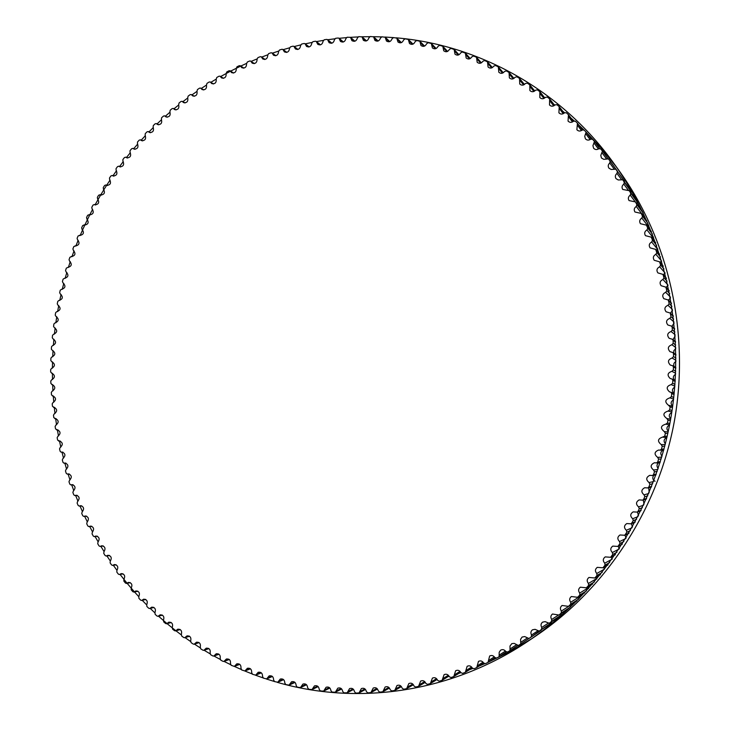 <?xml version="1.0" encoding="UTF-8"?>
<svg xmlns="http://www.w3.org/2000/svg" width="730" height="730" viewBox="0 0 730 730"><rect width="100%" height="100%" fill="white"/><g stroke="black" fill="none" stroke-linecap="round" stroke-linejoin="round"><path stroke-width="1.09" d="M94.453 204.619L94.946 204.856C98.705 204.364 99.599 202.411 97.628 198.998L97.355 197.365L98.632 195.184L100.658 195.019C104.39 194.618 105.33 192.683 103.468 189.234L103.258 187.583L104.609 185.457L105.877 184.955L106.699 185.383C110.403 185.064 111.389 183.166 109.646 179.671L109.491 178.011L110.905 175.93L112.174 175.465L113.059 175.966C116.736 175.729 117.767 173.85 116.134 170.327L116.033 168.657L117.521 166.623L118.78 166.203L119.729 166.768C123.379 166.613 124.447 164.761 122.932 161.211L122.886 159.532L124.447 157.543L125.697 157.169L126.71 157.808C130.332 157.735 131.446 155.91 130.04 152.333L130.049 150.645L131.674 148.719L132.915 148.373L133.982 149.093C137.587 149.102 138.736 147.305 137.441 143.71L137.514 142.012L139.202 140.142L140.434 139.832L141.556 140.644C145.124 140.726 146.319 138.956 145.142 135.342L145.27 133.645L147.022 131.829L148.236 131.564L149.413 132.458C152.953 132.614 154.185 130.871 153.118 127.248L153.3 125.551L155.116 123.799L156.32 123.562L157.552 124.547C161.056 124.775 162.325 123.069 161.376 119.437L161.613 117.74L163.493 116.052L164.679 115.851L165.956 116.928C169.424 117.238 170.738 115.559 169.898 111.918L170.2 110.221L172.125 108.606L173.302 108.442L174.625 109.619C178.056 109.993 179.407 108.35 178.677 104.709L179.042 103.012L181.022 101.47L182.19 101.333L183.549 102.611C186.944 103.058 188.331 101.452 187.71 97.811L188.13 96.123L190.165 94.644L191.315 94.553L192.711 95.931C196.069 96.442 197.492 94.882 196.981 91.241L197.456 89.562L199.546 88.157L200.677 88.093L202.11 89.589C205.431 90.164 206.882 88.64 206.481 84.999L207.019 83.339L209.163 82.006L210.267 81.979L211.727 83.576C215.012 84.224 216.5 82.736 216.208 79.114L216.801 77.462L218.991 76.212L220.077 76.203L221.564 77.928C224.804 78.63 226.327 77.179 226.145 73.575L226.793 71.942L229.028 70.764L230.096 70.792L231.602 72.635C234.795 73.401 236.356 71.996 236.274 68.401L236.985 66.786L239.257 65.7L240.307 65.746L241.831 67.707C244.979 68.538 246.576 67.169 246.594 63.61L247.36 62.004L249.678 61.001L250.7 61.083L252.233 63.172C255.345 64.058 256.969 62.734 257.097 59.194L257.918 57.615L260.272 56.694L261.276 56.803L262.809 59.011C265.884 59.96 267.527 58.674 267.755 55.161L268.64 53.609L271.022 52.779L271.998 52.907L273.54 55.252C276.57 56.256 278.249 55.015 278.577 51.538L279.508 50.005L281.926 49.266L282.875 49.421L284.417 51.903C287.401 52.952 289.098 51.757 289.527 48.317L290.513 46.82L292.967 46.172L293.889 46.346L295.422 48.956C298.351 50.06 300.085 48.91 300.605 45.516L301.654 44.046L304.127 43.49L305.03 43.681L306.545 46.437C309.429 47.587 311.181 46.483 311.801 43.125L312.896 41.692L315.397 41.227L316.273 41.446L317.769 44.338C320.607 45.543 322.377 44.484 323.089 41.172L324.239 39.767L326.757 39.402L327.606 39.639L329.084 42.668C331.867 43.919 333.665 42.915 334.468 39.648L335.672 38.279L338.2 38.015L339.021 38.261L340.472 41.446C343.209 42.732 345.025 41.774 345.91 38.562L347.161 37.239L350.5 37.33L351.915 40.661C354.607 41.993 356.441 41.081 357.417 37.933L358.713 36.646L362.034 36.847L363.412 40.323C366.049 41.692 367.893 40.834 368.951 37.741L370.302 36.5L373.596 36.819L374.928 40.442C377.519 41.847 379.381 41.035 380.522 38.006L381.918 36.81L385.175 37.239L386.462 41.017C388.999 42.459 390.869 41.701 392.092 38.726L393.534 37.586L396.764 38.124L397.996 42.048C400.478 43.526 402.358 42.815 403.654 39.913L405.141 38.818L408.335 39.466L409.503 43.544C411.93 45.05 413.828 44.393 415.188 41.564L416.721 40.515L419.878 41.272L420.973 45.497C423.354 47.039 425.252 46.428 426.685 43.672L428.255 42.687L431.366 43.544L432.397 47.925C434.715 49.485 436.631 48.928 438.128 46.255L439.734 45.315L442.8 46.282L443.749 50.817C446.012 52.405 447.928 51.894 449.488 49.293L451.131 48.417L454.142 49.485L455.009 54.175C457.226 55.781 459.143 55.325 460.758 52.806L462.428 51.985L465.393 53.153L466.16 57.998C468.322 59.623 470.239 59.221 471.908 56.776L473.624 56.027L476.517 57.287L477.192 62.278C479.309 63.921 481.216 63.565 482.941 61.22L484.683 60.526L487.512 61.886L488.087 67.032C490.14 68.684 492.056 68.383 493.818 66.111L495.588 65.481L498.353 66.941L498.827 72.233C500.826 73.903 502.733 73.648 504.539 71.467L506.337 70.901L509.029 72.443L509.385 77.891C511.329 79.57 513.226 79.36 515.07 77.27L516.895 76.778L519.514 78.411L519.742 84.005C521.64 85.684 523.529 85.519 525.408 83.521L527.252 83.101L529.788 84.817L529.898 90.556C531.741 92.236 533.621 92.126 535.528 90.219L537.38 89.863L539.835 91.651L539.826 97.546C541.614 99.225 543.476 99.161 545.41 97.346L547.281 97.063L549.654 98.933L549.498 104.965C551.241 106.635 553.084 106.617 555.037 104.901L556.917 104.691L559.198 106.626L558.915 112.803C560.604 114.473 562.428 114.491 564.39 112.876L566.288 112.739L568.469 114.738L568.04 121.061C569.683 122.713 571.49 122.777 573.461 121.253L575.368 121.189L577.448 123.251L576.873 129.721C578.47 131.354 580.25 131.464 582.221 130.031L584.137 130.049L586.117 132.167L584.739 136.318L585.396 138.764C586.938 140.388 588.69 140.525 590.67 139.193L592.577 139.284L594.466 141.456L592.933 145.671L593.59 148.199C595.078 149.796 596.811 149.969 598.773 148.737L600.69 148.902L602.46 151.11L600.79 155.399L601.429 157.99L603.783 159.341L608.437 158.875L610.097 161.129L609.769 163.027C608.081 164.579 607.798 166.285 608.911 168.146L611.211 169.497L615.792 169.168L617.388 171.523L616.987 173.411C615.198 174.963 614.879 176.706 616.02 178.64L618.255 179.982L622.754 179.772L624.296 182.244L623.822 184.133C621.914 185.675 621.558 187.455 622.736 189.453L629.315 190.694L630.793 193.286L630.245 195.156C628.229 196.698 627.837 198.505 629.05 200.586L635.465 201.918L636.879 204.619L636.259 206.471C634.124 208.004 633.695 209.848 634.954 212.001L641.177 213.415L642.528 216.226L641.843 218.069C639.58 219.584 639.115 221.464 640.429 223.699L646.461 225.168L647.747 228.098L646.981 229.913C644.599 231.419 644.088 233.335 645.466 235.662L651.288 237.168L652.501 240.216L651.671 242.004C649.152 243.491 648.614 245.444 650.056 247.853L655.659 249.386L656.799 252.543L655.896 254.305C653.231 255.783 652.666 257.772 654.199 260.272L659.555 261.805L660.623 265.081L659.655 266.806C656.845 268.275 656.243 270.301 657.867 272.892L662.959 274.398L663.962 277.792L662.922 279.49C659.957 280.94 659.336 283.012 661.079 285.695L665.888 287.155L666.818 290.659L665.714 292.319C662.575 293.77 661.946 295.878 663.807 298.661L668.306 300.039L669.173 303.671L668.005 305.286C664.692 306.728 664.044 308.89 666.07 311.765L670.222 313.051L671.025 316.793L669.802 318.362C666.289 319.804 665.641 322.012 667.85 324.978L671.627 326.146L672.12 327.077L672.376 329.996L671.089 331.52C667.375 332.98 666.727 335.234 669.154 338.291L672.512 339.304L673.069 340.344L673.215 343.282L671.865 344.752C667.941 346.23 667.311 348.529 669.976 351.668L672.868 352.517L673.507 353.658L673.534 356.605L672.138 358.029C667.977 359.525 667.375 361.879 670.322 365.082L672.713 365.748L673.434 366.998L673.352 369.946L671.892 371.315C667.494 372.857 666.928 375.257 670.195 378.505L672.02 378.989L672.841 380.348L672.64 383.286L671.135 384.601C666.481 386.197 665.97 388.643 669.592 391.91L670.815 392.211L671.737 393.671L671.427 396.609L669.866 397.859C664.966 399.529 664.51 401.993 668.507 405.269L670.122 406.948L669.693 409.877L668.087 411.063C662.959 412.769 662.548 415.251 666.855 418.518L667.996 420.161L667.457 423.062L665.723 424.176C660.595 425.736 660.121 428.209 664.291 431.594L665.358 433.282L664.711 436.166L662.448 437.142C657.675 438.867 657.265 441.331 661.216 444.561L662.229 446.285L661.462 449.142L660.13 450.173L658.688 450.009C654.262 451.852 653.916 454.315 657.657 457.382L658.597 459.152L657.73 461.971L656.525 462.939L654.463 462.747C650.366 464.681 650.074 467.118 653.606 470.056L654.472 471.854L653.496 474.637L652.419 475.54L649.791 475.33C645.995 477.32 645.758 479.729 649.07 482.548L649.873 484.382L648.788 487.12L647.829 487.95L644.672 487.731C641.159 489.748 640.958 492.12 644.07 494.84L644.8 496.692L643.614 499.384L642.756 500.141L639.115 499.922C635.857 501.948 635.684 504.275 638.604 506.903L639.261 508.783L637.974 511.429L637.217 512.104L633.147 511.885C630.109 513.893 629.963 516.174 632.691 518.72L633.275 520.627L631.213 523.821L626.76 523.574C623.922 525.563 623.785 527.799 626.34 530.281L626.851 532.207L624.77 535.263L619.971 534.99C617.306 536.933 617.169 539.123 619.56 541.56L619.989 543.503L617.89 546.423L612.789 546.104C610.271 548.002 610.134 550.146 612.361 552.528L612.726 554.481L610.599 557.282L605.225 556.899C602.843 558.751 602.688 560.841 604.769 563.186L605.061 565.148L602.907 567.803L597.286 567.356C595.014 569.154 594.85 571.198 596.793 573.497L597.003 575.468L594.831 577.996L588.982 577.457C586.82 579.191 586.646 581.199 588.444 583.462L588.581 585.433L586.382 587.823L580.341 587.185C578.269 588.864 578.069 590.826 579.748 593.052L579.812 595.023L577.585 597.286L571.362 596.529C569.382 598.153 569.163 600.069 570.714 602.268L570.696 604.221L568.451 606.356L562.073 605.48C560.165 607.041 559.919 608.911 561.361 611.074L561.27 613.027L558.998 615.034L552.491 614.012C550.639 615.518 550.374 617.343 551.697 619.478L551.542 621.422L549.252 623.292L545.137 621.641L542.618 622.124C540.83 623.575 540.547 625.355 541.76 627.453L541.523 629.379L539.224 631.121L535.063 629.333L532.48 629.808C530.756 631.204 530.445 632.928 531.549 635L531.248 636.907L528.931 638.522L524.742 636.578L522.105 637.044L520.581 639.307L520.745 643.979L518.373 645.493L514.185 643.385L511.839 643.632L509.987 646.014L510.033 650.585L507.578 652.018L505.735 651.489C504.33 649.618 502.642 649.171 500.67 650.147L499.192 652.264L499.119 656.717L496.583 658.077L494.767 657.474C493.38 655.513 491.682 655.02 489.666 656.005L488.014 662.393L485.395 663.67L483.607 662.995C482.265 660.942 480.55 660.404 478.478 661.389L476.745 667.594L474.053 668.78L472.292 668.041C470.987 665.897 469.271 665.313 467.145 666.298L465.329 672.321L462.565 673.407L460.84 672.604C459.571 670.377 457.856 669.748 455.675 670.715L453.777 676.555L450.948 677.549L449.26 676.683C448.047 674.374 446.322 673.699 444.096 674.657L442.115 680.314L439.232 681.209L437.58 680.278C436.412 677.887 434.688 677.157 432.416 678.106L430.362 683.581L427.424 684.375L425.818 683.38C424.705 680.908 422.989 680.141 420.662 681.072L418.536 686.364L415.552 687.049L413.983 685.999C412.934 683.453 411.227 682.632 408.846 683.536L406.665 688.655L403.626 689.239L402.111 688.125C401.126 685.506 399.42 684.64 396.992 685.525L394.757 690.452L391.681 690.927L390.212 689.768C389.291 687.076 387.594 686.154 385.13 687.012L382.83 691.766L379.728 692.131L378.295 690.918C377.456 688.153 375.767 687.195 373.249 688.025L370.913 692.597L367.774 692.852L366.396 691.584C365.63 688.755 363.96 687.751 361.396 688.545L359.014 692.943L355.848 693.089L354.524 691.766C353.831 688.883 352.179 687.824 349.57 688.591L347.151 692.807L343.967 692.843L342.698 691.474C342.087 688.536 340.454 687.423 337.798 688.153L335.353 692.195L332.15 692.122L330.936 690.717C330.398 687.715 328.792 686.565 326.1 687.249L323.627 691.118L320.415 690.927L319.247 689.485C318.8 686.437 317.212 685.233 314.475 685.881L311.984 689.585L308.763 689.275L307.659 687.788C307.303 684.694 305.733 683.444 302.959 684.046L300.45 687.587L297.229 687.158L296.179 685.643C295.905 682.495 294.363 681.209 291.553 681.765L289.043 685.132L285.822 684.594L284.828 683.043C284.645 679.858 283.13 678.526 280.284 679.037L277.765 682.24L274.553 681.592L273.613 680.004C273.531 676.792 272.044 675.414 269.16 675.87L266.642 678.918L263.439 678.152L262.563 676.537C262.572 673.288 261.121 671.865 258.192 672.275L255.682 675.159L252.489 674.283L251.677 672.64C251.786 669.364 250.363 667.904 247.406 668.26L244.906 670.989L241.73 669.994L240.973 668.333C241.192 665.03 239.796 663.524 236.803 663.826L234.321 666.408L231.173 665.304L230.479 663.625C230.789 660.294 229.43 658.752 226.4 658.998L223.946 661.435L223.079 661.371L220.816 660.212L220.186 658.515C220.597 655.166 219.274 653.587 216.217 653.77L213.78 656.06L212.904 655.978L210.678 654.737L210.112 653.021C210.623 649.663 209.337 648.039 206.252 648.167L203.852 650.32L202.949 650.202L200.786 648.879L200.275 647.145C200.887 643.778 199.646 642.126 196.525 642.19L194.153 644.207L193.24 644.07L191.132 642.665L190.676 640.922C191.397 637.545 190.192 635.857 187.053 635.857L184.717 637.737L183.778 637.564L181.724 636.086L181.341 634.333C182.171 630.957 180.994 629.233 177.828 629.169L175.538 630.921L174.589 630.72L172.59 629.169L172.271 627.408C173.202 624.031 172.07 622.279 168.876 622.142L166.632 623.776L165.664 623.548L163.73 621.914L163.474 620.153C164.505 616.786 163.42 614.998 160.208 614.797L158.008 616.303L157.032 616.047L155.161 614.35L154.952 612.58C156.101 609.221 155.052 607.406 151.822 607.132L149.677 608.528L148.683 608.236L146.876 606.466L146.73 604.705C147.98 601.356 146.976 599.512 143.728 599.166L141.638 600.452L140.635 600.124L138.892 598.29L138.81 596.529C140.169 593.198 139.211 591.327 135.935 590.917L133.9 592.085L132.887 591.729L131.227 589.84L131.199 588.079C132.659 584.767 131.747 582.868 128.453 582.385L126.491 583.452L125.46 583.06L123.863 581.107L123.899 579.355C125.469 576.07 124.602 574.145 121.289 573.588L119.391 574.556L118.36 574.127L116.836 572.128L116.928 570.376C118.598 567.119 117.776 565.175 114.455 564.536L112.621 565.412L111.581 564.956L110.13 562.894L110.285 561.16C112.055 557.93 111.279 555.959 107.949 555.256L106.178 556.041L105.138 555.539L103.76 553.431L103.97 551.707C105.85 548.513 105.12 546.524 101.78 545.739L100.083 546.442L99.034 545.903L97.729 543.75L98.002 542.043C99.983 538.886 99.298 536.879 95.949 536.012L94.325 536.632L93.276 536.057L92.053 533.858L92.372 532.17C94.462 529.058 93.823 527.023 90.465 526.084L88.914 526.622L87.865 526.02L86.724 523.775L87.098 522.105C89.288 519.039 88.704 516.986 85.337 515.964L83.868 516.438L82.809 515.791L81.742 513.509L82.18 511.858C84.47 508.837 83.932 506.775 80.555 505.671L79.169 506.082L78.119 505.397L77.124 503.08L77.617 501.446C80.008 498.48 79.515 496.409 76.139 495.223L74.834 495.57L73.785 494.84L72.872 492.485L73.411 490.879C75.902 487.978 75.464 485.888 72.087 484.62L70.856 484.902L69.815 484.145L68.985 481.764L69.578 480.176C72.17 477.338 71.777 475.23 68.401 473.88L67.251 474.117L66.211 473.314L65.472 470.905L66.111 469.353C68.793 466.57 68.447 464.453 65.079 463.012L64.012 463.203L62.981 462.364L62.315 459.927L63.008 458.404C65.791 455.693 65.499 453.567 62.132 452.043L61.147 452.189L60.125 451.304L59.541 448.859L60.28 447.362C63.154 444.716 62.917 442.59 59.55 440.975L57.643 440.163L57.141 437.69L57.925 436.23C60.9 433.656 60.709 431.521 57.351 429.824L55.535 428.939L55.115 426.448L55.945 425.015C59.011 422.524 58.865 420.38 55.517 418.591L53.801 417.642L53.472 415.142L54.349 413.746C57.497 411.337 57.405 409.192 54.066 407.313L52.45 406.3L52.204 403.781L53.117 402.431C56.365 400.095 56.319 397.95 52.989 395.979L51.474 394.912L51.31 392.393L52.268 391.07C55.599 388.825 55.608 386.681 52.295 384.619L50.881 383.496L50.799 380.969L51.803 379.691C55.215 377.538 55.27 375.384 51.976 373.24L50.662 372.063L50.662 369.535L51.702 368.303C55.206 366.241 55.307 364.087 52.031 361.852L50.826 360.629L50.908 358.111L51.985 356.906C55.562 354.944 55.726 352.8 52.46 350.464L51.355 349.205L51.529 346.686L52.642 345.536C56.301 343.666 56.511 341.521 53.272 339.103L52.277 337.808L52.523 335.298L53.682 334.185C57.414 332.424 57.67 330.279 54.458 327.77L53.564 326.447L53.892 323.938L55.088 322.879C58.874 321.246 59.194 319.11 56.046 316.482L55.224 315.132L55.644 312.641L56.858 311.619C60.699 310.14 61.092 308.024 58.035 305.259L57.259 303.872L57.752 301.399L59.011 300.422C62.889 299.099 63.346 296.991 60.389 294.108L59.659 292.693L60.234 290.23L61.557 289.317C65.444 288.104 65.965 286.014 63.108 283.039L62.424 281.598L63.09 279.152L64.496 278.312C68.374 277.19 68.939 275.11 66.193 272.071L65.554 270.593L66.302 268.175L67.799 267.399C71.659 266.377 72.27 264.315 69.633 261.212L69.049 259.707L69.87 257.316L71.449 256.613C75.299 255.682 75.956 253.638 73.429 250.472L72.9 248.939L73.794 246.576L75.464 245.955C79.296 245.116 79.999 243.081 77.581 239.86L77.097 238.309L78.073 235.982L79.816 235.434C83.631 234.686 84.388 232.678 82.079 229.393L81.651 227.824L82.709 225.524L84.525 225.077C88.321 224.411 89.124 222.422 86.925 219.091L86.551 217.494L87.673 215.231L89.571 214.875C93.349 214.301 94.188 212.33 92.108 208.953L91.788 207.338L92.984 205.121L94.27 204.537L95.484 204.966M617.324 171.048L610.097 161.129L617.543 171.568M622.845 178.859L615.81 169.196L624.378 181.104L624.524 182.199M629.506 189.015L631.048 191.47L630.966 192.939M635.812 199.536L637.336 202.146L636.925 203.871M635.465 201.918L641.953 210.651L643.221 213.096L642.4 215.021M648.751 225.214L647.446 226.437M653.56 237.067L652.054 238.126M657.876 249.003L656.224 250.071M655.896 254.305L661.608 261.084L659.938 262.262M665.112 273.193L663.214 274.672M668.041 285.512L666.025 287.31M670.523 297.959L668.397 300.139M672.549 310.524L670.341 313.152M674.1 323.18L671.856 326.328M675.186 335.909L672.978 339.651M675.798 348.675L673.909 350.5L673.726 353.065M675.934 361.478C673.836 362.664 673.233 364.352 674.128 366.533M675.597 374.28C673.179 375.731 672.713 377.638 674.201 379.992M674.785 387.055C672.029 388.844 671.755 390.942 673.945 393.37M673.507 399.803C670.642 401.609 670.368 403.745 672.686 406.209M671.764 412.477C668.853 414.175 668.507 416.292 670.706 418.837M669.556 425.07C666.581 426.658 666.152 428.765 668.269 431.393M666.882 437.571C663.826 439.04 663.314 441.13 665.358 443.858M663.178 450.1C660.486 451.678 660.093 453.713 662 456.213M658.661 462.72C656.644 464.444 656.48 466.351 658.177 468.432M653.824 475.294C652.118 477.666 652.538 479.665 655.065 481.271M648.669 487.74L649.207 492.412M643.221 500.004L644.07 504.111M637.445 512.022L638.504 515.608M631.341 523.766L632.527 526.859M624.907 535.209L626.148 537.864M618.118 546.314L619.387 548.586M610.983 557.072L612.242 559.025M603.5 567.475L604.586 569.026L596.793 573.497M595.68 577.494L596.821 579.045M587.522 587.13L588.508 588.654M579.045 596.373L579.73 598.034M570.249 605.207L570.258 607.196L568.205 609.021L558.998 615.034M561.142 613.638L560.85 615.299L558.523 617.178M551.643 621.714L551.168 623L548.878 624.725M541.751 629.452L528.931 638.522L539.005 631.824M531.212 637.007L520.755 643.97M181.195 634.799L175.939 630.802M175.501 630.464L167.079 623.648M166.641 623.283L158.501 616.175M154.833 612.808L150.207 608.391M146.639 604.86L142.213 600.315M138.746 596.629L134.512 591.957M134.092 591.473L127.129 583.325M126.71 582.814L120.067 574.437M116.973 570.331L113.323 565.294M110.367 561.078L106.908 555.922M104.098 551.588L100.831 546.332M98.176 541.888L95.092 536.532M92.591 531.987L89.708 526.54M87.354 521.904L84.671 516.365M82.481 511.639L79.981 506.018M77.955 501.218L75.655 495.515M73.794 490.642L71.695 484.866M69.998 479.929L68.091 474.08M66.567 469.098L64.861 463.185M63.501 458.148L61.995 452.18M60.809 447.107L59.504 441.093M58.491 435.983L57.387 429.915M56.538 424.787L55.644 418.673M54.969 413.527L54.266 407.376M53.764 402.221L53.272 396.043M52.943 390.888L52.651 384.683M52.496 379.527L52.405 373.322M52.414 368.157L52.533 361.961M52.715 356.787L53.034 350.61M53.381 345.445L53.901 339.277M54.422 334.121L55.142 327.98M55.836 322.843L56.758 316.729M57.615 311.61L58.728 305.532M59.76 300.45L61.074 294.409M62.26 289.363L63.784 283.368M65.134 278.367L66.841 272.418M68.355 267.472L70.263 261.577M71.942 256.686L74.04 250.855M75.865 246.028L78.165 240.261M79.488 235.315L80.163 235.507L82.636 229.813M82.736 229.594L84.361 226.026M84.79 225.105L89.316 215.751M89.763 214.866L92.6 209.382M95.073 204.811L100.229 195.74M100.713 194.928L103.906 189.654M104.043 189.435L106.178 186.031M106.68 185.247L110.038 180.091M112.968 175.775L116.499 170.738M119.565 166.513L123.261 161.604M126.472 157.488L130.332 152.707M133.681 148.71L137.705 144.056M141.182 140.178L145.37 135.671M148.975 131.911L153.309 127.54M157.041 123.918L161.54 119.702M165.382 116.207L170.026 112.146M173.986 108.797L178.777 104.892M182.847 101.698L187.783 97.957M191.944 94.909L197.027 91.332M201.288 88.449L206.508 85.045M210.851 82.326L216.208 79.105M220.633 76.55L230.05 71.421M230.616 71.129L240.234 66.339M240.79 66.065L246.557 63.401M251.147 61.384L257.06 58.911M261.678 57.086L267.737 54.814M272.363 53.171L278.577 51.109M283.204 49.658L289.564 47.806M294.163 46.556L300.687 44.913M305.249 43.864L311.938 42.45M316.446 41.583L323.308 40.406M327.724 39.739L334.769 38.8M339.085 38.316L346.321 37.641M354.899 41.19L350.5 37.33L357.955 36.929M361.961 36.792L369.654 36.683M373.441 36.692L381.425 36.892M384.883 37.047L393.324 37.586M395.961 37.805C478.834 44.722 560.868 89.535 613.83 163.356C664.692 234.166 686.529 329.403 670.487 420.088C654.025 510.69 600.462 592.404 528.155 641.132C451.897 692.606 358.065 705.773 277.245 682.331M274.252 681.455L266.35 678.991M262.964 677.86L255.527 675.214M251.923 673.845L244.851 671.007M241.101 669.419L234.348 666.399L239.75 664.364M230.516 664.592L224.037 661.398M220.15 659.373L213.945 656.005M210.03 653.779L204.081 650.238M200.157 647.811L194.445 644.115M190.539 641.478L185.064 637.628M448.165 676.546L449.087 676.29M458.869 673.343L460.876 672.686M469.253 669.802L472.675 668.543M479.19 666.015L484.629 663.762M488.452 662.11L510.589 651.26L531.96 638.54M528.155 641.132L535.747 636.031C606.265 588.499 658.414 508.965 674.438 420.79C690.051 332.551 668.78 239.841 619.177 170.774L613.83 163.356M616.494 167.106L601.511 148.491L585.268 131.245M583.772 129.785L578.817 125.086M574.163 120.87L570.988 118.087M564.582 112.712L562.62 111.124M554.846 105.102L553.814 104.326M101.26 195.147L100.11 194.746M107.356 185.529L106.105 185.073M113.78 176.131L112.411 175.601M120.514 166.951L119.036 166.358M127.558 157.999L125.971 157.342M134.895 149.303L133.207 148.573M142.532 140.872L140.735 140.05M150.453 132.696L148.555 131.802M158.656 124.812L156.658 123.835M167.133 117.211L165.026 116.143M175.866 109.911L173.667 108.761M184.854 102.93L182.555 101.68M194.08 96.269L191.689 94.927M203.551 89.936L201.069 88.494M213.242 83.95L210.669 82.408M223.143 78.32L220.478 76.668M233.253 73.046L230.507 71.294M243.546 68.145L240.718 66.284M254.031 63.629L251.12 61.648M264.68 59.495L261.687 57.396M275.484 55.754L272.418 53.545M286.434 52.423L283.295 50.096M297.521 49.503L294.309 47.058M308.717 47.003L305.441 44.43M320.023 44.922L316.674 42.23M331.411 43.28L328.007 40.46M342.881 42.075L339.413 39.128M354.406 41.318L350.884 38.234M365.986 40.999L362.399 37.796M377.583 41.145L373.952 37.796M389.2 41.738L385.522 38.261M400.816 42.787L397.093 39.183M412.413 44.311L408.654 40.57M423.984 46.291L420.17 42.422M435.491 48.727L431.649 44.731M446.933 51.638L443.055 47.514M458.285 55.015L454.37 50.753M469.536 58.856L465.594 54.467M480.668 63.154L476.699 58.637M491.664 67.917L487.667 63.282M502.505 73.137L498.48 68.374M513.163 78.803L509.12 73.922M523.629 84.917L519.568 79.926M533.895 91.469L529.816 86.368M543.932 98.459L539.826 93.248M553.723 105.877L549.599 100.567M563.25 113.707L559.116 108.296M572.502 121.937L568.351 116.453M581.454 130.57L577.293 125.003M590.105 139.585L585.916 133.946M598.417 148.975L594.22 143.281M602.46 151.11L607.789 158.419L602.487 151.156M606.393 158.72L602.168 152.971M614.021 168.812L609.769 163.027M624.378 181.104L617.388 171.523M621.312 179.288L616.987 173.411M629.607 189.161L622.799 179.854M631.048 191.47L624.296 182.244M628.284 190.165L623.822 184.133M635.985 199.764L629.397 190.822M637.336 202.146L630.793 193.286M635.009 201.535L630.245 195.156M641.953 210.651L635.565 202.091M643.221 213.096L636.879 204.619M642.619 214.885L636.259 206.471M646.926 221.035L641.323 213.644M647.93 223.325L642.528 216.226M648.021 226.09L641.843 218.069M651.425 231.647L646.634 225.46M652.392 234.074L647.747 228.098M652.985 237.533L646.981 229.913M655.695 242.807L651.489 237.515M656.598 245.326L652.501 240.216M657.52 249.204L651.671 242.004M659.655 254.378L655.887 249.806M660.486 256.978L656.799 252.543M663.241 266.286L659.82 262.289M663.981 268.959L660.623 265.081M665.039 272.929L659.655 266.806M666.426 278.477L663.269 274.964M667.074 281.196L663.962 277.792M667.895 284.846L662.922 279.49M669.173 290.896L666.225 287.802M669.72 293.661L666.818 290.659M670.359 297.019L665.714 292.319M671.472 303.507L668.689 300.787M671.919 306.308L669.173 303.671M672.385 309.41L668.005 305.286M673.306 316.273L670.66 313.882M673.653 319.11L671.025 316.793M673.972 321.976L669.802 318.362M674.666 329.166L672.12 327.077M674.903 332.022L672.376 329.996M675.095 334.668L671.089 331.52M675.542 342.151L673.069 340.344M675.67 345.034L673.215 343.282M675.752 347.462L671.865 344.752M675.925 355.209L673.507 353.658M675.943 358.101L673.534 356.605M675.934 360.337L672.138 358.029M675.807 368.312L673.434 366.998M675.715 371.205L673.352 369.946M675.642 373.249L671.892 371.315M675.204 381.425L672.841 380.348M675.004 384.318L672.64 383.286M674.858 386.17L671.135 384.601M674.1 394.519L671.737 393.671M673.781 397.412L671.427 396.609M673.589 399.082L669.866 397.859M672.494 407.586L670.122 406.948M672.074 410.461L669.693 409.877M671.846 411.948L668.087 411.063M670.642 419.221L666.855 418.518M670.395 420.58L667.996 420.161M669.866 423.446L667.457 423.062M669.62 424.75L665.87 424.194L669.62 424.75M668.142 431.968L664.291 431.594M667.813 433.492L665.358 433.282M667.174 436.33L664.711 436.166M665.167 444.606L661.216 444.561M664.738 446.285L662.229 446.285M663.99 449.096L661.462 449.142M661.736 457.108L657.657 457.382M661.188 458.942L658.597 459.152M660.34 461.716L657.73 461.971M657.839 469.445L653.606 470.056M657.164 471.434L654.472 471.854M656.215 474.171L653.496 474.637M653.505 481.599L649.07 482.548M652.684 483.744L649.873 484.382M651.635 486.436L648.788 487.12M648.733 493.535L644.07 494.84M647.756 495.834L644.8 496.692M646.607 498.48L643.614 499.384M643.55 505.233L638.604 506.903M642.391 507.697L639.261 508.783M641.15 510.279L637.974 511.429M637.965 516.667L632.691 518.72M636.606 519.295L633.275 520.627M635.273 521.813L631.888 523.209M632.007 527.808L626.34 530.281M630.419 530.61L626.851 532.207M629.005 533.064L625.373 534.725M625.692 538.612L619.56 541.56M623.858 541.605L619.989 543.503M622.352 543.987L618.419 545.949M619.067 549.07L612.361 552.528M616.932 552.263L612.726 554.481M615.363 554.572L611.065 556.871M612.169 559.134L604.769 563.186M609.696 562.556L605.061 565.148M608.053 564.783L603.308 567.456M602.168 572.448L597.003 575.468M600.48 574.574L595.178 577.695M596.519 578.644L588.444 583.462M594.43 581.892L588.581 585.433M592.696 583.909L586.674 587.577M588.115 587.905L579.748 593.052M586.537 590.826L579.812 595.023M584.785 592.723L577.822 597.085M579.383 596.802L570.714 602.268M578.635 599.166L570.696 604.221M576.901 600.909L568.643 606.201M570.34 605.307L561.361 611.074M570.258 607.196L561.27 613.027M568.205 609.021L559.144 614.915M558.213 615.244L551.697 619.478M560.85 615.299L551.542 621.422M558.733 617.042L549.352 623.21M547.965 623.383L541.76 627.453M551.168 623L541.523 629.379M548.996 624.643L539.278 631.085M537.608 631.012L531.549 635M541.231 630.282L531.248 636.907M527.087 638.157L521.101 642.099M516.365 644.836L510.425 648.751M510.033 650.585L517.451 645.667L510.087 650.539M505.443 651.069L499.53 654.938M494.329 656.845L488.452 660.668M483.041 662.156L477.21 665.915M471.598 667.001L465.813 670.688M460.028 671.372L454.279 674.976M448.339 675.259L442.645 678.781M436.549 678.663L430.91 682.103M424.696 681.583L419.111 684.923M412.779 684.028L407.249 687.268M400.825 685.972L395.359 689.111M388.853 687.441L383.451 690.48M376.881 688.427L371.543 691.356M364.927 688.928L359.662 691.748M353.01 688.947L347.809 691.666M341.138 688.5L336.01 691.1M329.339 687.578L324.293 690.069M317.632 686.191L312.659 688.582M306.016 684.348L301.125 686.629M294.528 682.057L289.719 684.22M283.167 679.32L278.449 681.373M271.952 676.144L267.326 678.088M260.902 672.54L256.367 674.374M250.025 668.507L245.581 670.25M239.34 664.072L234.996 665.705M228.855 659.236L224.612 660.769M218.589 654.007L214.438 655.44M208.543 648.395L204.5 649.736M198.733 642.409L194.8 643.659M189.179 636.067L185.347 637.226M179.881 629.379L176.158 630.446M170.847 622.352L167.243 623.329M162.096 614.998L158.602 615.892M153.638 607.323L150.252 608.145M145.471 599.357L142.204 600.096M137.605 591.099L134.457 591.765M130.049 582.558L127.02 583.161M122.822 573.762L119.903 574.291M115.906 564.71L113.113 565.175M109.336 555.411L106.662 555.822M103.094 545.894L100.539 546.25M97.19 536.158L94.763 536.459M91.642 526.23L89.334 526.476M86.441 516.101L84.26 516.311M81.596 505.808L79.543 505.972M77.115 495.341L75.19 495.469M72.991 484.738L71.193 484.83M69.24 473.989L67.562 474.053M65.855 463.121L64.304 463.158M62.844 452.144L61.411 452.153M60.198 441.066L58.902 441.057M57.935 429.906L56.758 429.879M56.037 418.673L54.996 418.628M54.522 407.376L53.6 407.331M53.39 396.043L52.596 395.988M52.624 384.673L51.958 384.619M52.241 373.276L51.702 373.231M75.747 246.019L75.181 245.864M84.935 225.159L84.133 224.922M90.036 214.976L89.124 214.684M101.361 195.156L99.91 194.645M107.474 185.539L105.877 184.955M113.907 176.131L112.174 175.465M120.651 166.951L118.78 166.203M127.704 158.008L125.697 157.169M135.059 149.312L132.915 148.373M142.706 140.872L140.434 139.832M150.645 132.696L148.236 131.564M158.857 124.803L156.32 123.562M167.343 117.201L164.679 115.851M176.094 109.901L173.302 108.442M185.091 102.912L182.19 101.333M194.335 96.251L191.315 94.553M203.816 89.918L200.677 88.093M213.525 83.923L210.267 81.979M223.444 78.283L220.077 76.203M233.564 73.009L230.096 70.792M243.875 68.1L240.307 65.746M254.368 63.574L250.7 61.083M265.036 59.431L261.276 56.803M275.858 55.69L271.998 52.907M286.826 52.35L282.875 49.421M297.922 49.421L293.889 46.346M309.137 46.912L305.03 43.681M320.461 44.831L316.273 41.446M331.867 43.179L327.606 39.639M343.355 41.957L339.021 38.261M366.496 40.862L362.034 36.847M378.122 40.989L373.596 36.819M389.756 41.564L385.175 37.239M401.39 42.605L396.764 38.124M413.007 44.11L408.335 39.466M424.586 46.072L419.878 41.272M436.12 48.499L431.366 43.544M447.581 51.392L442.8 46.282M458.96 54.741L454.142 49.485M470.239 58.564L465.393 53.153M481.389 62.844L476.517 57.287M492.403 67.571L487.512 61.886M503.262 72.763L498.353 66.941M513.947 78.402L509.029 72.443M524.441 84.488L519.514 78.411M534.716 91.004L529.788 84.817M544.772 97.957L539.835 91.651M554.59 105.33L549.654 98.933M564.135 113.113L559.198 106.626M573.406 121.308L568.469 114.738M582.394 129.904L577.448 123.251M591.117 138.937L586.117 132.167M599.567 148.427L594.466 141.456M629.561 189.088L622.754 179.772M635.903 199.646L629.315 190.694M646.88 220.925L641.177 213.415M651.37 231.51L646.461 225.168M655.631 242.625L651.288 237.168M659.582 254.159L655.659 249.386M663.168 266.021L659.555 261.805M666.353 278.166L662.959 274.398M669.1 290.531L665.888 287.155M671.408 303.078L668.306 300.039M673.252 315.789L670.222 313.051M674.62 328.609L671.627 326.146M675.505 341.521L672.512 339.304M675.916 354.488L672.868 352.517M675.834 367.482L672.713 365.748M675.259 380.485L672.02 378.989M674.201 393.461L670.815 392.211M672.659 406.382L669.082 405.387M666.91 437.471L663.232 437.243M663.725 450.091L660.13 450.173M660.066 462.583L656.525 462.939M655.951 474.92L652.419 475.54M651.379 487.083L647.829 487.95M646.36 499.037L642.756 500.141M640.913 510.763L637.217 512.104M635.054 522.233L631.213 523.821M628.795 533.42L624.77 535.263M622.161 544.288L617.89 546.423M615.189 554.827L610.599 557.282M607.898 564.993L602.907 567.803M600.343 574.747L594.831 577.996M592.577 584.046L586.382 587.823M584.693 592.824L577.585 597.286M576.828 600.991L568.451 606.356M558.633 617.115L549.252 623.292M548.942 624.688L539.224 631.121M531.066 637.117L520.745 643.979M506.273 652.009L499.119 656.717M495.022 657.812L488.014 662.393M483.671 663.105L476.745 667.594M472.228 667.895L465.329 672.321M460.648 672.211L453.777 676.555M448.959 676.053L442.115 680.314M437.17 679.42L430.362 683.581M425.307 682.294L418.536 686.364M413.381 684.694L406.665 688.655M401.418 686.611L394.757 690.452M389.437 688.043L382.83 691.766M377.456 688.992L370.913 692.597M365.484 689.467L359.014 692.943M353.557 689.458L347.151 692.807M341.676 688.983L335.353 692.195M329.86 688.034L323.627 691.118M318.134 686.62L311.984 689.585M306.518 684.758L300.45 687.587M295.011 682.44L289.043 685.132M283.632 679.685L277.765 682.24M272.409 676.482L266.642 678.918M261.34 672.859L255.682 675.159M250.454 668.817L244.906 670.989M229.257 659.509L223.946 661.435M218.973 654.262L213.78 656.06M208.917 648.632L203.852 650.32M199.098 642.637L194.153 644.207M189.526 636.277L184.717 637.737M180.219 629.579L175.538 630.921M171.176 622.535L166.632 623.776M162.416 615.171L158.008 616.303M153.939 607.488L149.677 608.528M145.754 599.512L141.638 600.452M137.879 591.236L133.9 592.085M130.314 582.695L126.491 583.452M123.069 573.88L119.391 574.556M116.152 564.819L112.621 565.412M109.564 555.521L106.178 556.041M103.313 545.985L100.083 546.442M97.4 536.249L94.325 536.632M91.834 526.303L88.914 526.622M86.624 516.174L83.868 516.438M81.769 505.872L79.169 506.082M77.28 495.405L74.834 495.57M73.146 484.784L70.856 484.902M69.377 474.035L67.251 474.117M65.983 463.158L64.012 463.203M62.962 452.18L61.147 452.189M60.307 441.093L58.655 441.084M58.026 429.934L56.538 429.897M56.128 418.691L54.796 418.646M54.604 407.395L53.436 407.34M53.454 396.062L52.441 395.988M52.688 384.683L51.83 384.619M52.286 373.295L51.602 373.222M52.277 361.888L51.739 361.834M71.713 256.668L71.148 256.522M75.792 246.019L75.081 245.827M80.227 235.516L79.36 235.27M84.999 225.168L83.987 224.858M90.118 214.985L88.96 214.611M95.575 204.975L94.27 204.537"/></g></svg>
